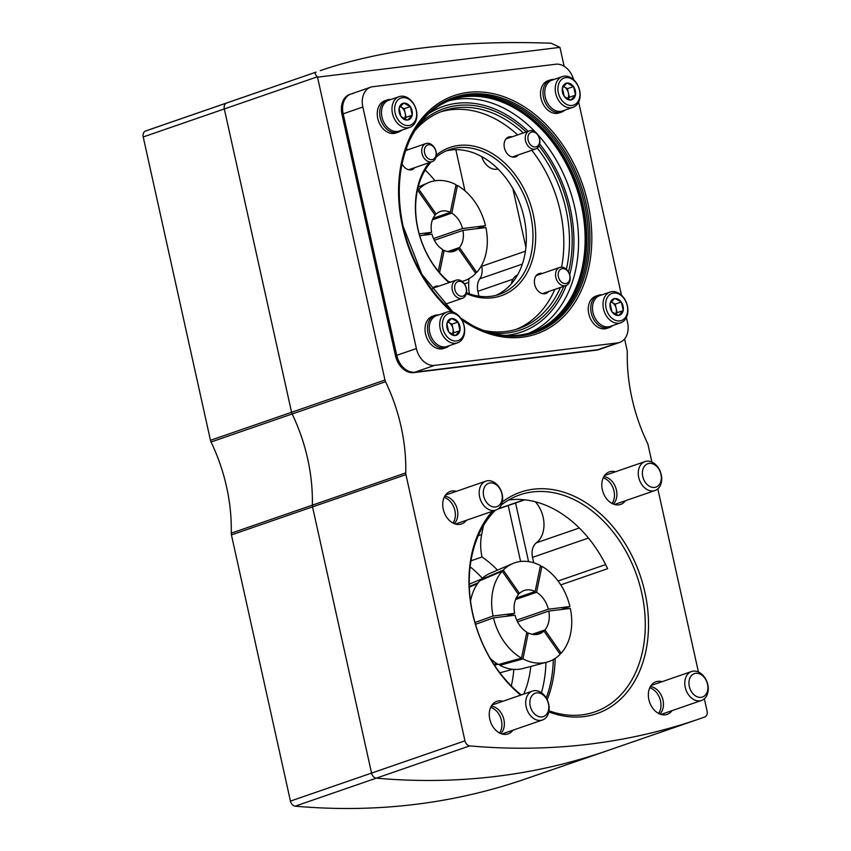 <?xml version="1.0" encoding="UTF-8"?>
<svg xmlns="http://www.w3.org/2000/svg" width="851" height="851" viewBox="0 0 851 851"><rect width="100%" height="100%" fill="white"/><g stroke="black" fill="none" stroke-linecap="round" stroke-linejoin="round"><path stroke-width="1.28" d="M555.16 658.429A114.811 84.238 -109.1 0 1 547.182 699.703M588.456 538.045L532.513 557.373L533.705 562.766M532.513 557.373A15.307 11.233 -109.1 0 1 536.385 542.81A26.785 19.658 -109.1 0 0 535.375 501.771M512.993 279.181L477.868 291.308L478.943 296.191M477.868 291.308A15.307 11.233 -109.1 0 1 479.783 278.798A15.307 11.233 -109.1 0 0 481.698 266.299L481.528 265.544M455.849 149.68L464.954 190.794M549.023 710.808A114.811 84.238 70.9 0 0 581.978 714.861A114.811 84.238 70.9 0 0 594.743 711.915A114.811 84.238 70.9 0 0 636.888 575.882A114.811 84.238 70.9 0 0 519.78 494.867A114.811 84.238 70.9 0 0 501.25 505.047M495.356 510.27A114.811 84.238 70.9 0 0 521.259 694.937M508.621 500.005A114.811 84.238 -109.1 0 1 509.451 499.899A114.811 84.238 -109.1 0 1 607.635 568.702L560.777 584.882M611.369 749.263A987.394 724.478 -109.1 0 1 606.465 750.976A987.394 724.478 -109.1 0 1 376.312 778.144A5.744 4.212 -109.1 0 1 371.557 773.08L312.54 506.888A5.744 4.212 -109.1 0 1 312.36 505.154A153.084 112.321 -109.1 0 0 292.148 413.98A5.744 4.212 -109.1 0 1 291.574 412.299L224.313 108.939A5.744 4.212 -109.1 0 1 226.643 103.003A987.394 724.478 -109.1 0 1 231.546 101.28L150.436 129.299A987.394 724.478 -109.1 0 0 145.532 131.022A5.744 4.212 -109.1 0 0 143.213 136.958L210.463 440.307A5.744 4.212 -109.1 0 0 211.048 441.999L292.148 413.98A5.744 4.212 -109.1 0 1 291.574 412.299L224.313 108.939A5.744 4.212 -109.1 0 1 226.643 103.003A987.394 724.478 -109.1 0 1 231.546 101.28L316.104 72.101C314.53 72.92 314.966 74.473 317.423 76.781L384.971 380.035A5.744 4.212 -109.1 0 0 385.546 381.727A153.084 112.321 -109.1 0 1 405.757 472.89A5.744 4.212 -109.1 0 0 405.938 474.624L464.954 740.827A5.744 4.212 -109.1 0 0 469.709 745.891A987.394 724.478 -109.1 0 0 699.862 718.723A987.394 724.478 -109.1 0 0 704.766 716.999A5.744 4.212 -109.1 0 0 707.085 711.064L704.362 698.799M564.139 66.282L559.947 47.369L551.161 43.22C460.083 39.976 383.131 49.124 320.284 70.633M624.591 338.953L627.102 350.282A5.744 4.212 -109.1 0 1 627.283 352.016A153.084 112.321 -109.1 0 0 647.494 443.18A5.744 4.212 -109.1 0 1 648.068 444.86L651.887 462.05M502.941 701.267A17.222 12.637 70.9 0 0 496.846 701.341A17.222 12.637 70.9 0 0 490.123 720.478A17.222 12.637 70.9 0 0 506.175 734.349A17.222 12.637 70.9 0 0 508.09 733.902A17.222 12.637 70.9 0 0 512.94 730.201M456.402 491.325A17.222 12.637 70.9 0 0 450.307 491.41A17.222 12.637 70.9 0 0 443.584 510.536A17.222 12.637 70.9 0 0 459.636 524.407A17.222 12.637 70.9 0 0 461.55 523.971A17.222 12.637 70.9 0 0 466.401 520.269M662.025 681.715A17.222 12.637 70.9 0 0 655.919 681.789A17.222 12.637 70.9 0 0 649.207 700.926A17.222 12.637 70.9 0 0 665.248 714.797A17.222 12.637 70.9 0 0 667.173 714.351A17.222 12.637 70.9 0 0 672.013 710.649M615.475 471.773A17.222 12.637 70.9 0 0 609.38 471.858A17.222 12.637 70.9 0 0 602.657 490.984A17.222 12.637 70.9 0 0 618.709 504.856A17.222 12.637 70.9 0 0 620.624 504.42A17.222 12.637 70.9 0 0 625.474 500.718M548.831 711.893A117.108 85.93 70.9 0 0 583.946 716.585A117.108 85.93 70.9 0 0 638.25 570.149A117.108 85.93 70.9 0 0 502.26 502.047M492.389 511.291A117.108 85.93 70.9 0 0 520.642 695.15M559.947 47.369L317.817 77.133M657.823 488.857L698.426 671.992M615.954 504.813A17.222 12.637 70.9 0 0 616.869 503.686M606.88 474.752A17.222 12.637 70.9 0 0 605.455 474.433M662.493 714.744A17.222 12.637 70.9 0 0 663.418 713.627M653.419 684.683A17.222 12.637 70.9 0 0 652.004 684.374M456.87 524.365A17.222 12.637 70.9 0 0 457.795 523.237M447.796 494.303A17.222 12.637 70.9 0 0 446.381 493.984M503.409 734.296A17.222 12.637 70.9 0 0 504.335 733.179M494.335 704.234A17.222 12.637 70.9 0 0 492.92 703.926M512.876 188.582L525.907 247.333M385.546 381.727L292.148 413.98A153.084 112.321 -109.1 0 1 312.36 505.154L405.757 472.89M231.429 534.896L290.446 801.099A5.744 4.212 -109.1 0 0 295.201 806.163A987.394 724.478 -109.1 0 0 525.354 778.995L606.465 750.976A987.394 724.478 -109.1 0 1 376.312 778.144A5.744 4.212 -109.1 0 1 371.557 773.08L312.54 506.888A5.744 4.212 -109.1 0 1 312.36 505.154L231.259 533.162A5.744 4.212 -109.1 0 0 231.429 534.896L405.938 474.624M425.181 170.04A114.811 84.238 -109.1 0 1 435.052 180.774M468.88 278.702A114.811 84.238 -109.1 0 1 468.741 282.404A45.922 33.7 -109.1 0 0 469.348 293.829M515.578 502.984L528.577 561.607M553.31 659.557A114.811 84.238 -109.1 0 1 546.257 697.98M470.986 560.809L482.017 557.001A45.922 33.7 -109.1 0 1 481.677 534.513L483.517 525.524M211.048 441.999A153.084 112.321 -109.1 0 1 231.259 533.162M469.263 582.999L469.497 584.063M508.207 505.537L520.61 561.479M470.124 566.83A95.674 70.197 -109.1 0 1 482.347 578.276M513.813 669.386A95.674 70.197 -109.1 0 1 511.27 685.938M482.017 557.001A95.674 70.197 -109.1 0 1 497.495 570.127M530.769 666.439A95.674 70.197 -109.1 0 1 523.769 694.065M545.927 662.418A114.811 84.238 -109.1 0 1 541.438 692.725M603.827 476.645A15.307 11.233 -109.1 0 1 615.794 487.868A15.307 11.233 -109.1 0 1 613.305 504.069M603.21 477.858A15.307 11.233 -109.1 0 1 613.337 488.719A15.307 11.233 -109.1 0 1 612.071 503.494M650.377 686.587A15.307 11.233 -109.1 0 1 662.333 697.799A15.307 11.233 -109.1 0 1 659.844 714.01M649.76 687.799A15.307 11.233 -109.1 0 1 659.876 698.65A15.307 11.233 -109.1 0 1 658.61 713.436M444.754 496.197A15.307 11.233 -109.1 0 1 456.71 507.419A15.307 11.233 -109.1 0 1 454.221 523.62M444.137 497.41A15.307 11.233 -109.1 0 1 454.253 508.27A15.307 11.233 -109.1 0 1 452.987 523.046M491.293 706.139A15.307 11.233 -109.1 0 1 503.249 717.35A15.307 11.233 -109.1 0 1 500.771 733.562M490.676 707.351A15.307 11.233 -109.1 0 1 500.792 718.201A15.307 11.233 -109.1 0 1 499.537 732.988M661.248 474.667A15.307 11.233 70.9 0 0 644.984 461.582A15.307 11.233 70.9 0 0 639.367 479.719A15.307 11.233 70.9 0 0 654.983 490.527A15.307 11.233 70.9 0 0 661.248 474.667M660.972 474.284A12.371 9.074 70.9 0 0 645.015 465.561A12.371 9.074 70.9 0 0 649.621 486.368A12.371 9.074 70.9 0 0 660.972 474.284M707.787 684.608A15.307 11.233 70.9 0 0 691.533 671.524A15.307 11.233 70.9 0 0 685.906 689.661A15.307 11.233 70.9 0 0 701.522 700.458A15.307 11.233 70.9 0 0 707.787 684.608M707.511 684.215A12.371 9.074 70.9 0 0 691.555 675.492A12.371 9.074 70.9 0 0 696.171 696.299A12.371 9.074 70.9 0 0 707.511 684.215M502.175 494.218A15.307 11.233 70.9 0 0 485.91 481.134A15.307 11.233 70.9 0 0 480.294 499.271A15.307 11.233 70.9 0 0 495.91 510.079A15.307 11.233 70.9 0 0 502.175 494.218M501.899 493.835A12.371 9.074 70.9 0 0 485.932 485.113A12.371 9.074 70.9 0 0 490.548 505.92A12.371 9.074 70.9 0 0 501.899 493.835M548.714 704.16A15.307 11.233 70.9 0 0 532.449 691.076A15.307 11.233 70.9 0 0 526.833 709.213A15.307 11.233 70.9 0 0 542.449 720.01A15.307 11.233 70.9 0 0 548.714 704.16M548.438 703.766A12.371 9.074 70.9 0 0 532.481 695.044A12.371 9.074 70.9 0 0 537.087 715.851A12.371 9.074 70.9 0 0 548.438 703.766M573.68 79.76A19.137 14.041 70.9 0 0 555.809 64.219L372.802 86.717A19.137 14.041 70.9 0 0 370.674 87.206A19.137 14.041 70.9 0 0 362.834 107.024L343.176 113.821L396.726 355.335A19.137 14.041 70.9 0 0 414.916 372.185L597.923 349.687A19.137 14.041 70.9 0 0 600.051 349.197A19.137 14.041 70.9 0 1 597.923 349.687L414.916 372.185A19.137 14.041 70.9 0 1 396.726 355.335L343.176 113.821A19.137 14.041 70.9 0 1 351.006 94.004A19.137 14.041 70.9 0 0 343.176 113.821L341.953 114.236L395.492 355.761A19.137 14.041 70.9 0 0 413.692 372.61L596.7 350.112A19.137 14.041 70.9 0 0 598.827 349.623L619.719 342.41A19.137 14.041 70.9 0 0 627.549 322.593L626.41 317.476M353.133 93.504A19.137 14.041 70.9 0 0 351.006 94.004L349.782 94.418A19.137 14.041 70.9 0 0 341.953 114.236M512.068 136.83A10.52 7.723 70.9 0 0 508.717 136.979A10.52 7.723 70.9 0 0 504.409 147.872A10.52 7.723 70.9 0 0 515.589 156.871A10.52 7.723 70.9 0 0 518.312 154.914M542.353 273.458A10.52 7.723 70.9 0 0 539.002 273.596A10.52 7.723 70.9 0 0 534.694 284.5A10.52 7.723 70.9 0 0 545.874 293.499A10.52 7.723 70.9 0 0 548.608 291.542M438.829 286.181A10.52 7.723 70.9 0 0 435.478 286.33A10.52 7.723 70.9 0 0 431.925 289.542M408.544 149.553A10.52 7.723 70.9 0 0 405.991 149.489M402.044 163.881A10.52 7.723 70.9 0 0 412.065 169.594A10.52 7.723 70.9 0 0 414.788 167.647M362.834 107.024L416.384 348.548A19.137 14.041 70.9 0 0 434.584 365.387L617.592 342.9A19.137 14.041 70.9 0 0 619.719 342.41M621.485 295.244L578.648 102.024M446.041 150.967A76.537 56.166 -109.1 0 1 520.748 205.985A76.537 56.166 -109.1 0 1 495.92 295.371M418.99 124.523A117.108 85.93 -109.1 0 1 526.173 131.958M538.981 145.893A117.108 85.93 -109.1 0 1 568.479 271.958M563.777 286.298A117.108 85.93 -109.1 0 1 490.953 332.879M414.522 131.182A115.193 84.526 -109.1 0 1 443.573 110.758A115.193 84.526 -109.1 0 1 523.312 132.947M537.258 148.053A115.193 84.526 -109.1 0 1 566.372 269.31M560.447 287.447A115.193 84.526 -109.1 0 1 518.791 328.529A115.193 84.526 -109.1 0 1 483.325 330.401M440.775 111.811A115.193 84.526 -109.1 0 1 517.653 134.905M531.801 150.265A115.193 84.526 -109.1 0 1 561.586 267.171M554.799 289.404A115.193 84.526 -109.1 0 1 515.94 329.443M449.083 282.638A78.452 57.57 -109.1 0 1 417.809 228.696A78.452 57.57 -109.1 0 1 429.01 162.732M436.361 155.127A78.452 57.57 -109.1 0 1 533.364 215.005A78.452 57.57 -109.1 0 1 466.348 293.595M449.573 282.468A76.537 56.166 -109.1 0 1 417.99 228.94A76.537 56.166 -109.1 0 1 431.063 162.02M435.989 157.254A76.537 56.166 -109.1 0 1 449.317 149.68A76.537 56.166 -109.1 0 1 527.386 203.687A76.537 56.166 -109.1 0 1 499.292 294.372A76.537 56.166 -109.1 0 1 466.529 292.755M466.38 288.351A9.563 7.021 70.9 0 0 456.21 280.17A9.563 7.021 70.9 0 0 452.7 291.51A9.563 7.021 70.9 0 0 462.455 298.265A9.563 7.021 70.9 0 0 466.38 288.351M466.199 288.106A7.691 5.638 70.9 0 0 456.274 282.681A7.691 5.638 70.9 0 0 459.146 295.616A7.691 5.638 70.9 0 0 466.199 288.106M569.904 275.628A9.563 7.021 70.9 0 0 559.735 267.448A9.563 7.021 70.9 0 0 556.224 278.788A9.563 7.021 70.9 0 0 565.989 285.542A9.563 7.021 70.9 0 0 569.904 275.628M569.723 275.384A7.691 5.638 70.9 0 0 559.809 269.958A7.691 5.638 70.9 0 0 562.671 282.894A7.691 5.638 70.9 0 0 569.723 275.384M517.557 274.958A16.265 11.935 70.9 0 0 511.323 283.84M539.608 139.011A9.563 7.021 70.9 0 0 529.45 130.831A9.563 7.021 70.9 0 0 525.939 142.16A9.563 7.021 70.9 0 0 535.694 148.914A9.563 7.021 70.9 0 0 539.608 139.011M539.438 138.756A7.691 5.638 70.9 0 0 529.513 133.341A7.691 5.638 70.9 0 0 532.386 146.266A7.691 5.638 70.9 0 0 539.438 138.756M481.687 156.573A16.265 11.935 70.9 0 0 498.037 168.987M436.084 151.733A9.563 7.021 70.9 0 0 425.925 143.553A9.563 7.021 70.9 0 0 422.415 154.882A9.563 7.021 70.9 0 0 432.17 161.637A9.563 7.021 70.9 0 0 436.084 151.733M435.914 151.489A7.691 5.638 70.9 0 0 425.989 146.064A7.691 5.638 70.9 0 0 428.861 158.988A7.691 5.638 70.9 0 0 435.914 151.489M572 105.471A14.35 10.531 -109.1 0 1 558.224 85.696A14.35 10.531 -109.1 0 1 576.51 83.441A14.35 10.531 -109.1 0 1 572 105.471M562.33 87.94L562.383 88.164A8.723 6.404 -109.1 0 0 564.181 96.291L564.404 96.61A8.723 6.404 -109.1 0 0 570.649 100.024L570.936 99.982A8.723 6.404 -109.1 0 0 575.372 95.259L575.446 94.908A8.723 6.404 -109.1 0 0 573.648 86.77L573.425 86.462A8.723 6.404 -109.1 0 0 567.181 83.047L566.894 83.079A8.723 6.404 -109.1 0 0 562.458 87.802L562.33 87.94M564.181 96.291L562.383 88.164M562.458 87.802L566.894 83.079M567.181 83.047L573.425 86.462M573.648 86.77L575.446 94.908M575.372 95.259L570.936 99.982M570.649 100.024L564.404 96.61M573 107.332L562.511 110.949A16.265 11.935 -109.1 0 1 560.703 111.375A16.265 11.935 -109.1 0 1 545.544 98.269A16.265 11.935 -109.1 0 1 551.895 80.207L562.373 76.59A16.265 11.935 -109.1 0 1 578.967 88.068A16.265 11.935 -109.1 0 1 573 107.332A16.265 11.935 -109.1 0 1 571.191 107.747A16.265 11.935 -109.1 0 1 556.022 94.652A16.265 11.935 -109.1 0 1 562.373 76.59M563.341 86.43L567.447 88.674L573.595 86.557M567.447 88.674L569.351 97.259L575.499 95.131M569.351 97.259L567.723 98.993M563.288 86.483A7.659 5.617 -109.1 0 1 564.16 86.876A7.659 5.617 -109.1 0 1 568.404 92.961A7.659 5.617 -109.1 0 1 567.628 98.95M408.746 125.533A14.35 10.531 -109.1 0 1 394.97 105.758A14.35 10.531 -109.1 0 1 413.256 103.514A14.35 10.531 -109.1 0 1 408.746 125.533M399.076 108.003L399.13 108.226A8.723 6.404 -109.1 0 0 400.938 116.364L401.151 116.672A8.723 6.404 -109.1 0 0 407.395 120.087L407.682 120.055A8.723 6.404 -109.1 0 0 412.118 115.332L412.192 114.97A8.723 6.404 -109.1 0 0 410.395 106.843L410.171 106.524A8.723 6.404 -109.1 0 0 403.927 103.109L403.64 103.152A8.723 6.404 -109.1 0 0 399.204 107.875L399.076 108.003M400.938 116.364L399.13 108.226M399.204 107.875L403.64 103.152M403.927 103.109L410.171 106.524M410.395 106.843L412.192 114.97M412.118 115.332L407.682 120.055M407.395 120.087L401.151 116.672M409.746 127.395L399.257 131.022A16.265 11.935 -109.1 0 1 397.449 131.437A16.265 11.935 -109.1 0 1 382.29 118.332A16.265 11.935 -109.1 0 1 388.641 100.269L399.119 96.652A16.265 11.935 -109.1 0 1 415.714 108.13A16.265 11.935 -109.1 0 1 409.746 127.395A16.265 11.935 -109.1 0 1 407.937 127.82A16.265 11.935 -109.1 0 1 392.779 114.715A16.265 11.935 -109.1 0 1 399.119 96.652M400.087 106.492L404.193 108.737L410.342 106.62M404.193 108.737L406.097 117.321L412.246 115.193M406.097 117.321L404.47 119.055M400.044 106.556A7.659 5.617 -109.1 0 1 400.906 106.939A7.659 5.617 -109.1 0 1 405.15 113.034A7.659 5.617 -109.1 0 1 404.374 119.012M456.519 340.974A14.35 10.531 -109.1 0 1 442.733 321.199A14.35 10.531 -109.1 0 1 461.029 318.955A14.35 10.531 -109.1 0 1 456.519 340.974M446.839 323.444L446.892 323.667A8.723 6.404 -109.1 0 0 448.7 331.805L448.913 332.124A8.723 6.404 -109.1 0 0 455.157 335.528L455.445 335.496A8.723 6.404 -109.1 0 0 459.88 330.773L459.955 330.422A8.723 6.404 -109.1 0 0 458.157 322.284L457.934 321.965A8.723 6.404 -109.1 0 0 451.69 318.561L451.402 318.593A8.723 6.404 -109.1 0 0 446.966 323.316L446.839 323.444M448.7 331.805L446.892 323.667M446.966 323.316L451.402 318.593M451.69 318.561L457.934 321.965M458.157 322.284L459.955 330.422M459.88 330.773L455.445 335.496M455.157 335.528L448.913 332.124M457.508 342.847L447.02 346.463A16.265 11.935 -109.1 0 1 445.211 346.878A16.265 11.935 -109.1 0 1 430.053 333.783A16.265 11.935 -109.1 0 1 436.403 315.721L446.881 312.094A16.265 11.935 -109.1 0 1 463.476 323.571A16.265 11.935 -109.1 0 1 457.508 342.847A16.265 11.935 -109.1 0 1 455.7 343.261A16.265 11.935 -109.1 0 1 440.541 330.156A16.265 11.935 -109.1 0 1 446.881 312.094M447.849 321.933L451.955 324.188L458.104 322.061M451.955 324.188L453.86 332.762L460.008 330.645M453.86 332.762L452.232 334.496M447.807 321.997A7.659 5.617 -109.1 0 1 448.668 322.38A7.659 5.617 -109.1 0 1 452.913 328.475A7.659 5.617 -109.1 0 1 452.136 334.454M619.762 320.912A14.35 10.531 -109.1 0 1 605.986 301.137A14.35 10.531 -109.1 0 1 624.272 298.892A14.35 10.531 -109.1 0 1 619.762 320.912M610.093 303.381L610.146 303.605A8.723 6.404 -109.1 0 0 611.943 311.743L612.167 312.051A8.723 6.404 -109.1 0 0 618.411 315.466L618.698 315.434A8.723 6.404 -109.1 0 0 623.134 310.711L623.209 310.36A8.723 6.404 -109.1 0 0 621.411 302.222L621.187 301.903A8.723 6.404 -109.1 0 0 614.943 298.488L614.656 298.531A8.723 6.404 -109.1 0 0 610.22 303.254L610.093 303.381M611.943 311.743L610.146 303.605M610.22 303.254L614.656 298.531M614.943 298.488L621.187 301.903M621.411 302.222L623.209 310.36M623.134 310.711L618.698 315.434M618.411 315.466L612.167 312.051M620.762 322.774L610.273 326.401A16.265 11.935 -109.1 0 1 608.465 326.816A16.265 11.935 -109.1 0 1 593.307 313.721A16.265 11.935 -109.1 0 1 599.657 295.648L610.135 292.031A16.265 11.935 -109.1 0 1 626.73 303.509A16.265 11.935 -109.1 0 1 620.762 322.774A16.265 11.935 -109.1 0 1 618.954 323.199A16.265 11.935 -109.1 0 1 603.795 310.094A16.265 11.935 -109.1 0 1 610.135 292.031M611.103 301.871L615.209 304.115L621.358 301.999M615.209 304.115L617.113 312.7L623.262 310.583M617.113 312.7L615.486 314.434M611.061 301.935A7.659 5.617 -109.1 0 1 611.922 302.318A7.659 5.617 -109.1 0 1 616.167 308.413A7.659 5.617 -109.1 0 1 615.39 314.391M564.819 110.151A17.031 12.499 -109.1 0 1 561.575 112.087L559.118 112.938A17.031 12.499 -109.1 0 1 541.023 98.376A17.031 12.499 -109.1 0 1 547.991 80.739L550.448 79.898A17.031 12.499 -109.1 0 1 554.203 79.409M561.575 112.087A17.031 12.499 -109.1 0 1 543.481 97.535A17.031 12.499 -109.1 0 1 550.448 79.898M612.582 325.603A17.031 12.499 -109.1 0 1 609.337 327.539L606.88 328.38A17.031 12.499 -109.1 0 1 588.786 313.828A17.031 12.499 -109.1 0 1 595.753 296.191L598.21 295.34A17.031 12.499 -109.1 0 1 601.965 294.85M609.337 327.539A17.031 12.499 -109.1 0 1 591.243 312.977A17.031 12.499 -109.1 0 1 598.21 295.34M449.328 345.666A17.031 12.499 -109.1 0 1 446.084 347.602L443.626 348.453A17.031 12.499 -109.1 0 1 425.532 333.89A17.031 12.499 -109.1 0 1 432.499 316.253L434.957 315.402A17.031 12.499 -109.1 0 1 438.712 314.923M446.084 347.602A17.031 12.499 -109.1 0 1 427.989 333.039A17.031 12.499 -109.1 0 1 434.957 315.402M401.566 130.224A17.031 12.499 -109.1 0 1 398.321 132.15L395.864 133.001A17.031 12.499 -109.1 0 1 377.77 118.449A17.031 12.499 -109.1 0 1 384.737 100.812L387.194 99.961A17.031 12.499 -109.1 0 1 390.949 99.471M398.321 132.15A17.031 12.499 -109.1 0 1 380.227 117.598A17.031 12.499 -109.1 0 1 387.194 99.961M417.362 190.539L417.809 190.347A52.241 38.327 70.9 0 0 417.277 190.954M448.615 281.66A52.241 38.327 70.9 0 0 450.839 282.032M462.338 281.341L462.104 281.404A52.241 38.327 70.9 0 0 462.338 281.341A52.241 38.327 70.9 0 0 475.709 273.458L458.412 248.63A21.052 15.446 -109.1 0 1 454.136 251.258A21.052 15.446 -109.1 0 1 444.169 250.385L439.595 272.682M475.241 272.777L476.72 272.373A52.241 38.327 70.9 0 0 485.9 227.568L462.944 230.387A21.052 15.446 -109.1 0 1 459.423 247.556L476.72 272.373M476.422 228.738L485.485 225.706A52.241 38.327 70.9 0 0 457.455 185.475L455.732 186.178M434.701 214.58L436.116 214.09A21.052 15.446 -109.1 0 1 440.392 211.463A21.052 15.446 -109.1 0 1 450.37 212.346L456.03 184.699A52.241 38.327 70.9 0 0 428.276 182.731A52.241 38.327 70.9 0 0 418.82 189.262L417.522 189.826M423.011 235.301L431.595 232.334L419.213 233.855M431.595 232.334A21.052 15.446 -109.1 0 1 435.106 215.175L417.809 190.347M419.734 235.695L432 234.195A21.052 15.446 -109.1 0 0 442.743 249.598L438.318 271.171M485.485 225.706L462.529 228.536A21.052 15.446 -109.1 0 0 451.796 213.122L457.455 185.475M436.116 214.09L418.82 189.262M447.69 251.609L459.423 247.556M449.158 251.832L458.412 248.63M442.456 250.971L444.169 250.385M433.085 218.313L450.37 212.346M432.446 219.803L451.796 213.122M433.51 238.557L462.529 228.536M434.329 240.269L462.944 230.387M469.348 587.126L477.464 583.775M496.622 663.429L493.857 664.237M494.516 665.237L497.941 664.237M478.156 582.829L469.326 586.477M506.037 616.326L514.621 613.358L493.069 616.007A52.241 38.327 70.9 0 1 502.25 571.202L479.9 580.712A50.422 36.997 70.9 0 0 470.539 601.104M490.442 658.706A50.422 36.997 70.9 0 0 498.495 664.557L521.514 658.11A52.241 38.327 70.9 0 1 493.484 617.869L515.025 615.22A22.966 16.85 -109.1 0 0 526.822 632.155L521.514 658.11M499.952 665.184L499.92 665.344A50.422 36.997 70.9 0 0 522.897 668.524L546.778 662.195A52.241 38.327 70.9 0 0 560.139 654.313L543.906 631.006A22.966 16.85 -109.1 0 1 539.194 633.921A22.966 16.85 -109.1 0 1 528.248 632.931L522.94 658.887A52.241 38.327 70.9 0 0 546.778 662.195M518.068 593.913L519.493 593.424A22.966 16.85 -109.1 0 1 524.205 590.509A22.966 16.85 -109.1 0 1 535.151 591.498L540.459 565.553A52.241 38.327 70.9 0 0 512.717 563.585L490.027 573.34A50.422 36.997 70.9 0 0 480.921 579.637L481.017 579.776M493.069 616.007L474.996 622.496M475.528 624.315L493.484 617.869M499.92 665.344L522.94 658.887M559.671 653.632L561.16 653.238A52.241 38.327 70.9 0 0 570.33 608.422L548.789 611.071A22.966 16.85 -109.1 0 1 544.927 629.931L561.16 653.238M560.852 609.593L569.925 606.561A52.241 38.327 70.9 0 0 541.885 566.33L540.162 567.032M512.717 563.585A52.241 38.327 70.9 0 0 503.26 570.127L480.921 579.637M514.621 613.358A22.966 16.85 -109.1 0 1 518.482 594.509L502.25 571.202M569.925 606.561L548.374 609.21A22.966 16.85 -109.1 0 0 536.577 592.275L541.885 566.33M519.493 593.424L503.26 570.127M532.226 634.314L544.927 629.931M533.694 634.538L543.906 631.006M526.546 633.527L528.248 632.931M516.195 598.051L535.151 591.498M515.557 599.54L536.577 592.275M516.727 620.145L548.374 609.21M517.546 621.858L548.789 611.071M579.318 527.982L536.385 542.81M605.635 564.585L558.086 581.01M143.213 136.958L317.423 76.781M210.463 440.307L384.971 380.035M145.532 131.022L316.104 72.101M295.201 806.163L469.709 745.891M290.446 801.099L464.954 740.827M525.429 251.194L481.698 266.299M524.322 499.771L498.346 508.749M522.354 264.097L479.783 278.798M478.326 535.673L481.677 534.513M464.444 283.883L468.741 282.404M395.492 355.761L416.384 348.548M413.692 372.61L434.584 365.387M596.7 350.112L617.592 342.9M451.381 311.732A126.054 92.493 -109.1 0 1 402.459 226.206A126.054 92.493 -109.1 0 1 488.208 92.759A126.054 92.493 -109.1 0 1 590.881 254.832A126.054 92.493 -109.1 0 1 461.87 319.987M409.033 141.67C398.459 166.764 396.481 194.943 403.097 226.217L421.841 274.309L453.072 312.147A124.406 91.28 -109.1 0 1 403.055 226.27A124.406 91.28 -109.1 0 1 409.033 141.67A124.406 91.28 -109.1 0 1 530.205 113.194A124.406 91.28 -109.1 0 1 585.445 273.15A124.406 91.28 -109.1 0 1 472.539 325.529A124.406 91.28 -109.1 0 1 460.657 318.083L472.539 325.529M408.852 142.085A123.555 90.653 -109.1 0 1 529.141 114.311A123.555 90.653 -109.1 0 1 583.924 272.926A123.555 90.653 -109.1 0 1 472.145 325.316M408.671 142.489C418.479 120.682 432.999 106.343 452.243 99.471A123.044 90.28 -109.1 0 1 577.744 186.295A123.044 90.28 -109.1 0 1 532.577 332.071C513.196 338.538 492.92 336.219 471.752 325.103M451.711 99.652A123.044 90.28 -109.1 0 1 576.68 186.667A123.044 90.28 -109.1 0 1 532.056 332.252M463.252 96.897A123.172 90.376 -109.1 0 1 476.624 96.354A123.172 90.376 -109.1 0 1 576.138 186.848A123.172 90.376 -109.1 0 1 553.682 319.465A123.172 90.376 -109.1 0 1 542.832 327.305M448.403 100.939A123.065 90.302 -109.1 0 1 535.481 132.171M537.672 134.532A123.065 90.302 -109.1 0 1 528.652 333.284M428.681 113.683A119.385 87.6 -109.1 0 1 528.109 131.288M539.662 143.947A119.385 87.6 -109.1 0 1 569.681 274.788M566.223 285.447A119.385 87.6 -109.1 0 1 505.271 335.422M606.465 750.976L699.862 718.723M524.759 499.814L497.824 509.121M614.528 504.494L654.983 490.527M604.54 475.56L644.984 461.582M661.067 714.436L701.522 700.458M651.079 685.491L691.533 671.524M455.455 524.046L495.91 510.079M445.456 495.112L485.91 481.134M501.994 733.987L542.449 720.01M491.995 705.043L532.449 691.076M370.674 87.206L351.006 94.004M476.624 96.354C467.752 95.886 459.263 97.046 451.179 99.833M553.682 319.465C546.991 325.316 539.598 329.635 531.524 332.433M444.701 304.392L462.455 298.265M432.744 288.276L456.21 280.17M542.523 293.638L565.989 285.542M536.279 275.554L559.735 267.448M512.238 157.02L535.694 148.914M505.983 138.936L529.45 130.831M408.703 169.743L432.17 161.637M405.629 150.563L425.925 143.553M418.171 187.082L428.276 182.731M499.899 672.822L512.642 669.29M469.273 584.158L481.485 579.074"/></g></svg>
